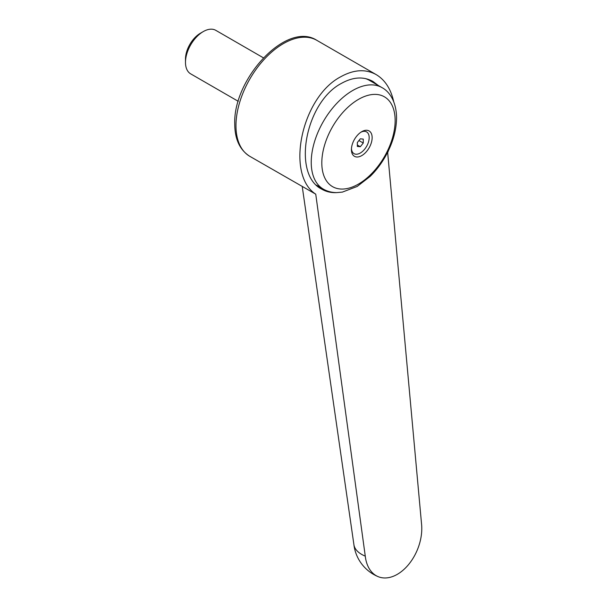 <?xml version="1.0" encoding="UTF-8"?>
<svg xmlns="http://www.w3.org/2000/svg" width="607" height="607" viewBox="0 0 607 607"><rect width="100%" height="100%" fill="white"/><g stroke="black" fill="none" stroke-linecap="round" stroke-linejoin="round"><path stroke-width="0.91" d="M353.873 544.411A39.774 19.545 -6.5 0 0 353.911 544.699A39.774 19.545 -6.5 0 0 365.27 556.156L315.746 194.172L249.841 156.348C239.833 150.005 234.803 139.215 234.742 123.98C233.027 78.819 286.625 20.653 316.824 40.328A66.982 38.673 120 0 0 283.332 43.651A66.982 38.673 120 0 0 235.971 125.687A66.982 38.673 120 0 0 249.841 156.348M315.746 194.172C285.176 174.444 301.633 97.09 340.724 76.778C353.744 69.539 365.558 68.811 376.165 74.593C384.997 79.881 390.847 88.918 393.723 101.695M388.692 150.088L387.676 152.645L421.516 523.682A39.774 25.934 -67.5 0 1 408.739 564.351A39.774 25.934 -67.5 0 1 378.146 576.65A39.774 25.934 -67.5 0 1 365.27 556.156M336.642 192.609C331.24 192.897 326.3 191.766 321.831 189.209C291.838 174.581 305.283 102.09 341.468 83.364C353.031 76.937 363.51 76.292 372.926 81.421L378.237 85.45M321.809 162.896A51.861 29.94 120 0 0 358.479 184.073A51.861 29.94 120 0 0 395.149 120.558A51.861 29.94 120 0 0 358.479 99.381A51.861 29.94 120 0 0 321.809 162.896M361.78 131.666A14.651 8.46 120 0 0 361.742 131.689A14.651 8.46 120 0 0 351.423 149.572A14.651 8.46 120 0 0 361.78 155.597A14.651 8.46 120 0 0 372.144 137.652A14.651 8.46 120 0 0 361.78 131.666M360.975 132.167A12.55 7.246 -60 0 1 369.17 138.047A12.55 7.246 -60 0 1 360.3 153.025A12.55 7.246 -60 0 1 351.453 148.669M238.263 101.323L190.689 73.857A25.122 14.5 -60 0 1 185.484 62.362A25.122 14.5 -60 0 1 203.246 31.594L203.246 31.594A25.122 14.5 -60 0 1 215.811 30.35L263.377 57.817M200.447 33.21L203.246 31.594L200.447 33.21A21.154 12.216 -60 0 0 185.484 59.122L185.484 62.362M357.341 146.462L357.341 142.516L360.3 138.828L363.259 139.094L363.259 143.04L360.3 146.727L357.341 146.462M358.927 140.536L363.259 143.04M357.341 145.012L360.3 146.727M365.239 78.515A58.613 33.84 -60 0 1 369.253 80.268L381.978 87.613A58.613 33.84 120 0 0 352.675 90.519A58.613 33.84 120 0 0 311.232 162.304A58.613 33.84 120 0 0 323.372 189.134C327.454 191.448 331.908 192.609 336.741 192.609L342.34 192.115L357.174 186.463L370.156 176.409C375.9 170.764 380.9 164.254 385.149 156.879C392.577 143.783 396.386 130.778 396.568 117.864C396.409 101.43 389.307 91.414 381.978 87.613M371.158 80.488A59.448 34.326 -60 0 1 374.223 83.136M353.911 544.699L302.248 186.607M316.824 40.328L376.165 74.593M316.52 185.181L323.372 189.134M353.889 544.562A39.774 39.774 0 0 0 378.146 576.65"/></g></svg>
